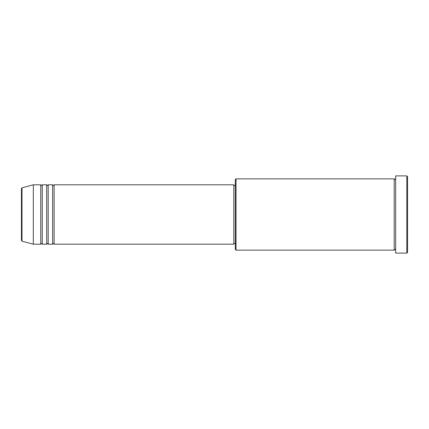 <?xml version="1.0" encoding="UTF-8"?>
<svg xmlns="http://www.w3.org/2000/svg" width="429" height="429" viewBox="0 0 429 429"><rect width="100%" height="100%" fill="white"/><g stroke="black" fill="none" stroke-linecap="round" stroke-linejoin="round"><path stroke-width="0.64" d="M21.45 240.449L21.45 188.551L22.002 187.838L22.002 241.162L21.45 240.449M54.118 184.802L54.118 244.198L233.805 244.198L233.805 184.802L54.118 184.802L53.378 185.542L52.633 184.802L52.633 244.198L48.182 244.198L48.182 184.802L52.633 184.802M46.697 184.802L46.697 244.198L42.24 244.198L42.24 184.802L46.697 184.802L47.437 185.542L48.182 184.802M40.755 184.802L40.755 244.198L33.328 244.198L33.328 184.802L40.755 184.802L41.495 185.542L42.24 184.802M236.03 250.139L235.29 249.399L235.29 179.601L236.03 178.861L236.03 250.139L394.187 250.139L394.187 178.861L394.927 179.601L395.672 178.861M406.81 175.89L407.55 176.63L407.55 252.37L406.81 253.11L406.81 175.89L395.672 175.89L395.672 253.11L406.81 253.11M233.805 243.458L235.29 243.458M22.002 241.162L33.328 244.198M22.002 187.838L33.328 184.802M236.03 178.861L394.187 178.861M233.805 185.542L235.29 185.542M395.672 250.139L394.927 249.399L394.187 250.139M42.24 244.198L41.495 243.458L40.755 244.198M48.182 244.198L47.437 243.458L46.697 244.198M54.118 244.198L53.378 243.458L52.633 244.198"/></g></svg>
